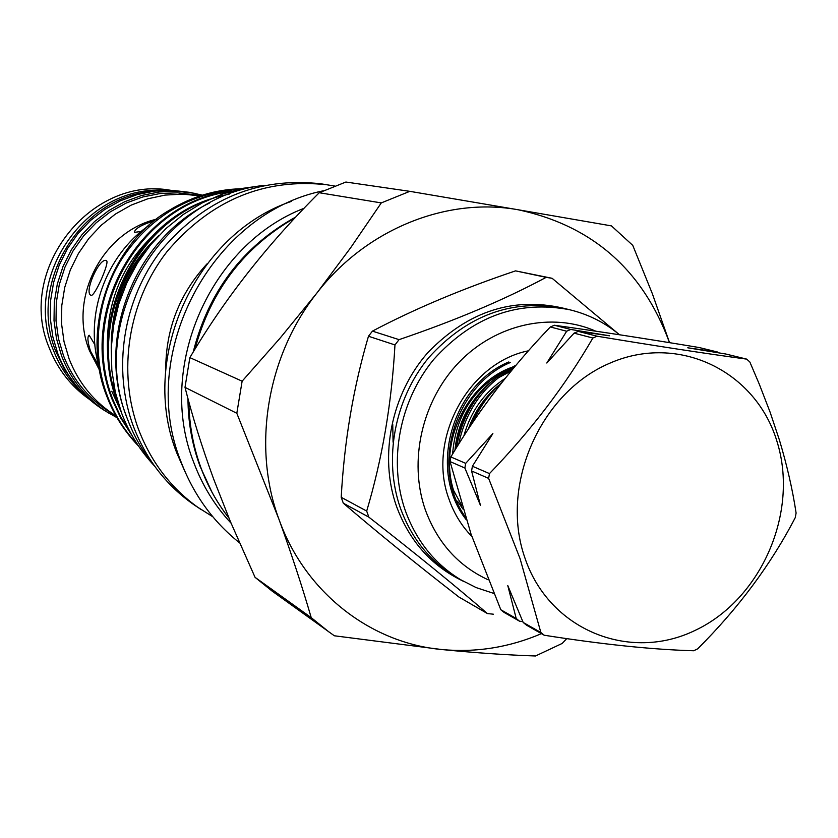 <?xml version="1.0" encoding="UTF-8"?>
<svg xmlns="http://www.w3.org/2000/svg" width="838" height="838" viewBox="0 0 838 838"><rect width="100%" height="100%" fill="white"/><g stroke="black" fill="none" stroke-linecap="round" stroke-linejoin="round"><path stroke-width="1.26" d="M116.995 417.68L104.541 410.536C83.004 397.076 67.459 378.21 57.906 353.95L52.794 336.677L50.332 318.723L50.605 300.496L53.601 282.458L59.257 265.028L67.428 248.635L77.934 233.666L90.494 220.499L104.823 209.427L120.557 200.711L137.317 194.552L154.695 191.074L172.282 190.341L189.66 192.352L202.377 195.16M108.573 413.008C86.901 399.464 71.251 380.473 61.635 356.045L56.492 338.646L54.02 320.556L54.302 302.204L57.319 284.03L63.018 266.474L71.251 249.965L81.82 234.891L94.474 221.63L108.898 210.474L124.736 201.696L141.612 195.484L159.105 191.975L176.808 191.242L194.301 193.264M366.688 511.075L368.835 517.13L343.297 503.177L341.213 497.301L366.688 511.075C382.264 458.795 391.692 403.413 394.97 344.931L368.469 336.248C353.364 387.544 344.271 441.228 341.213 497.301M343.297 503.177C376.409 531.606 414.936 562.885 458.899 597.023L487.423 613.563C455.369 585.888 415.847 553.74 368.835 517.13M487.423 613.563L493.373 614.202M619.512 334.75C604.858 322.588 588.255 314.25 569.714 309.756L563.953 308.384C512.427 298.538 467.321 314.994 428.647 357.742C394.468 399.139 383.27 459.172 400.355 507.964C411.825 539.41 431.214 562.968 458.522 578.629L476.225 587.627L493.833 593.43M569.714 309.756C517.947 299.868 472.622 316.418 433.738 359.418C399.37 401.056 388.109 461.434 405.257 510.489C416.779 542.113 436.263 565.786 463.686 581.52M595.839 331.188C551.938 311.778 496.054 323.918 459.067 362.246C422.059 400.522 408.284 460.994 425.264 509.672C437.363 542.647 458.355 566.027 488.219 579.833M454.437 493.027C437.646 445.324 465.341 384.223 511.452 367.453M528.464 350.797C468.201 362.676 426.626 439.898 448.979 499.102C454.007 513.526 461.623 525.96 471.836 536.404M515.548 270.873C462.241 288.817 414.538 308.908 372.439 331.125L399.056 339.641C455.673 320.357 504.706 299.585 546.177 277.347L515.548 270.873L552.127 278.3L617.878 333.409M552.127 278.3L546.177 277.347M399.056 339.641L394.97 344.931M368.469 336.248L372.439 331.125M524.756 557.48C499.616 485.485 540.112 392.833 609.436 363.357C678.424 332.791 756.264 371.203 777.151 441.993C799.033 512.374 761.365 599.16 695.268 630.323C629.537 662.502 548.869 629.946 524.756 557.48M540.866 632.491L520.084 558.684L488.638 478.393L489.476 473.596C530.988 430.554 565.451 385.354 592.864 338.018L597.054 336.206C655.651 345.926 705.533 353.563 746.7 359.125L749.853 362.006L759.291 384.181L770.101 412.17L779.424 440.055C787.112 465.719 792.664 490.052 796.1 513.055L795.262 517.622C771.033 564.32 738.519 608.063 697.687 648.842L693.696 650.759C652.467 649.607 602.637 644.422 544.208 635.225L540.866 632.491L523.174 622.445L526.463 625.138L544.208 635.225M597.054 336.206L578.189 331.366L609.509 335.787L570.772 329.46L554.368 325.249L550.336 326.977C511.222 367.714 478.058 411.039 450.844 456.951L450.048 461.56L470.977 533.921L500.81 609.75L504.047 612.4L519.487 621.168L522.839 621.691M570.772 329.46L566.677 331.22L546.795 363.022L574.072 333.147L592.864 338.018M578.189 331.366L574.072 333.147M718.302 352.777L717.401 351.981L699.101 347.519C645.134 338.531 596.886 331.115 554.368 325.249M91.017 295.28C94.306 297.689 110.323 261.247 106.363 260.628L106.279 260.597C99.397 257.109 83.559 292.933 91.007 295.269L91.017 295.28M154.8 220.562C141.601 224.731 134.792 228.669 134.363 232.388L141.255 231.435M156.549 219.179C102.267 231.801 68.098 298.496 89.436 350.619L99.481 370.113M94.904 344.764L89.174 335.221C87.152 336.614 87.592 341.935 90.514 351.185L98.748 365.818M195.013 194.866L177.687 192.824L160.163 193.526L142.837 196.961L126.129 203.079L110.438 211.752L96.15 222.782L83.601 235.897L73.115 250.813L64.955 267.154L59.299 284.532L56.303 302.518L56.02 320.692L58.451 338.604L63.541 355.825C73.084 380.075 88.629 398.909 110.176 412.306L115.937 415.826C94.317 402.292 78.709 383.333 69.125 358.926L64.023 341.663L61.551 323.709L61.792 305.482L64.725 287.424L70.308 269.962L78.405 253.516L88.807 238.484L101.272 225.202L115.508 214.004L131.147 205.132L147.834 198.784L165.159 195.086L182.715 194.123L200.114 195.893L195.013 194.866M170.627 190.289C90.116 175.613 16.048 270.559 49.191 347.77C57.55 369.108 70.863 386.234 89.142 399.16M163.787 190.352C86.241 185.208 22.238 276.896 53.349 350.085C60.116 367.557 70.382 382.348 84.146 394.489M295.824 216.969C242.852 246.299 208.641 291.341 193.19 352.086M187.963 398.521C188.079 422.143 192.112 444.737 200.052 466.305L212.087 492.451M304.026 208.306C209.825 244.424 156.036 368.071 193.756 462.471C202.398 485.527 214.842 505.764 231.079 523.195M154.517 465.991C140.229 450.854 129.282 433.298 121.688 413.323L115.34 392.278L111.831 370.386L111.234 348.063L113.58 325.731L118.839 303.817L126.884 282.741L137.589 262.912L150.746 244.696L166.081 228.439L183.302 214.455L202.073 202.985L222.039 194.227L242.811 188.33L263.991 185.387M126.454 416.256L126.423 416.161C95.427 338.887 134.509 238.809 209.657 202.985M409.824 191.336L345.885 182.035L319.247 192.73C267.416 244.277 224.291 299.239 189.87 357.617L184.999 387.345C192.248 415.994 201.822 446.612 213.711 479.221L230.282 521.309L255.056 577.33L272.235 591.178L334.352 635.78L441.94 649.555C370.459 643.008 305.105 592.476 279.012 519.434C251.955 446.958 266.851 356.181 316.9 293.017C366.143 229.078 446.727 196.846 518.209 209.772L409.824 191.336L381.29 202.911L350.776 247.566L316.9 293.017L280.217 337.986L242.13 381.185L236.819 413.281L279.012 519.434C291.53 554.075 302.267 586.81 311.223 617.637L329.544 632.428M241.009 188.728C215.586 189.482 191.672 196.679 169.255 210.307C109.254 244.801 80.448 331.471 106.876 396.437C113.842 414.831 124.433 431.423 138.647 446.204M118.567 403.288C84.481 318.964 140.208 210.401 229.099 194.238M209.856 199.182C130.78 224.563 86.523 325.259 117.634 402.743L119.918 408.41M130.56 432.827L120.735 416.863L113.12 400.103C78.102 313.999 138.207 203.571 229.602 191.724M232.105 190.98C139.255 200.523 76.572 312.27 112.198 399.558L120.808 418.162L132.153 435.708M137.82 444.957C124.464 430.575 114.45 414.58 107.777 396.971C90.871 354.39 96.433 297.438 122.809 257.476C151.228 215.733 190.425 192.866 240.401 188.854M149.038 225.422C105.693 255.485 84.334 315.036 98.716 365.619M212.831 516.784L195.464 505.796C167.087 486.417 146.451 460.062 133.546 426.731C112.03 369.495 122.882 299.732 161.441 250.101C205.017 198.826 258.219 176.734 321.069 183.826L334.645 186.046M201.12 509.609C172.534 490.073 151.741 463.508 138.731 429.894C117.069 372.187 128.025 301.806 166.919 251.735C210.851 199.999 264.483 177.708 327.815 184.863M165.735 369.6C165.777 329.02 179.521 293.792 206.976 263.907M185.512 472.779L176.881 453.19C138.637 358.172 195.38 233.833 291.394 201.382M466.295 519.801C427.244 470.128 452.174 385.344 508.792 361.964M510.426 362.466C455.285 385.407 429.485 466.776 465.446 517.14M456.396 447.817C463.341 409.531 483.212 381.992 516.009 365.2M514.123 367.442C484.626 383.814 466.148 409.384 458.679 444.14M472.894 422.205C479.682 406.776 489.224 393.692 501.522 382.945M494.881 391.514L479.902 412.013M393.074 442.192L392.75 424.51M541.432 633.643C509.232 647.428 476.068 652.729 441.94 649.555C476.235 652.907 507.43 655.044 535.524 655.986L562.162 643.448L566.75 638.629M669.499 342.658C642.83 269.993 592.403 225.705 518.209 209.772L611.457 225.893L632.763 245.366L652.393 293.813L669.541 342.669M120.986 411.427L111.768 391.22M184.999 387.345L236.819 413.281M311.223 617.637L255.056 577.33M242.13 381.185L189.87 357.617M319.247 192.73L381.29 202.911M717.401 351.981L687.747 347.801L725.677 353.992L746.7 359.125M489.476 473.596L472.402 466.242L471.585 470.956L488.638 478.393M450.048 461.56L464.87 468.023L480.415 505.262L471.585 470.956M523.174 622.445L507.786 585.594L516.208 618.496L500.81 609.75M550.336 326.977L566.677 331.22M472.402 466.242L492.87 433.581L465.687 463.351L450.844 456.951M465.687 463.351L464.87 468.023M516.208 618.496L519.487 621.168M462.042 580.598C431.046 565.482 409.185 540.688 396.458 506.204C378.86 456.061 391.356 394.122 427.705 352.756C468.934 310.154 515.663 295.678 567.881 309.316M295.028 217.817C244.13 246.875 210.767 290.671 194.94 349.205M188.843 401.758C189.199 424.803 193.253 446.864 201.015 467.918C207.855 486.291 217.157 502.978 228.91 517.999M453.704 490.639L461.958 505.848M512.427 369.474L504.225 373.308M490.136 382.694C469.301 400.836 457.579 423.326 454.971 450.142M499.71 384.548C485.254 396.165 474.8 410.997 468.348 429.035M457.538 501.218L462.911 509.001M505.691 370.773C473.302 388.287 455.61 416.046 452.593 454.049M505.094 378.462C484.521 391.995 470.778 411.165 463.843 435.97M113.214 327.993C117.1 297.605 128.204 271.606 146.535 249.996M107.673 354.411C105.085 305.713 120.546 265.793 154.077 234.65M111.224 348.399C111.213 302.12 127.146 264.452 159.031 235.384M114.837 390.016L112.439 383.144M152.39 191.378C79.662 196.982 27.392 283.579 56.01 351.855L64.767 369.893L76.457 386.014M154.318 465.719C142.984 451.912 134.09 436.493 127.627 419.461C87.131 321.74 160.676 196.092 263.656 185.46M295.186 217.65C243.952 246.781 210.453 290.776 194.678 349.635M188.707 401.276C189.032 424.447 193.096 446.623 200.9 467.803C207.772 486.239 217.115 502.989 228.942 518.062M239.448 542.741C213.009 521.613 193.536 494.63 181.018 461.79C137.044 353.804 211.312 213.271 323.437 190.771M374.356 186.172L406.943 190.917M511.159 371.004L497.479 378.273M481.84 391.356C466.536 408.462 457.841 427.631 455.757 448.864M491.623 392.739C482.091 402.397 474.832 413.742 469.835 426.783"/></g></svg>
